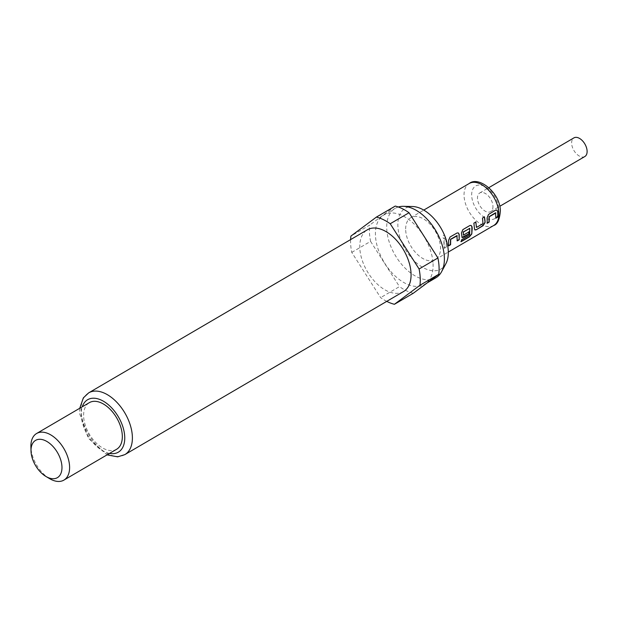 <?xml version="1.0" encoding="UTF-8"?>
<svg xmlns="http://www.w3.org/2000/svg" width="618" height="618" viewBox="0 0 618 618"><rect width="100%" height="100%" fill="white"/><g stroke="black" fill="none" stroke-linecap="round" stroke-linejoin="round"><path stroke-width="0.46" stroke-dasharray="3.09 2.32" d="M445.416 237.536L444.666 238.509C442.812 238.332 442.496 237.266 443.724 235.311L444.496 235.188M445.308 237.242L444.481 238.478C442.635 238.309 442.318 237.258 443.546 235.311L444.52 235.242M487.231 223.005L486.93 217.768L488.375 214.376L495.273 210.197L496.71 210.004M495.899 217.915L495.512 212.801M474.825 229.873L473.705 223.083L475.713 222.055M476.586 227.401L482.789 223.5L482.318 217.969L484.319 216.933M461.963 237.436L461.252 232.924L462.727 229.541L469.634 225.493L471.001 225.377M461.206 241.368L461.461 239.629L469.456 234.832L469.549 228.243M463.508 235.087L468.938 231.912M448.629 245.616L448.39 240.332L449.873 236.957L456.795 232.978L458.154 232.878M457.274 240.626L456.918 235.605M446.173 247.03L444.195 248.166L443.794 240.417L445.779 239.29L446.289 243.438L446.366 247.161L444.388 248.297L443.979 240.464L445.964 239.336L446.366 247.161M492.948 206.026A10.8 6.365 59.7 0 1 490.677 211.619A10.8 6.365 59.7 0 1 482.465 209.077A10.8 6.365 59.7 0 1 477.49 198.563A10.8 6.365 59.7 0 1 479.769 192.97A10.8 6.365 59.7 0 1 487.973 195.52A10.8 6.365 59.7 0 1 492.948 206.026M584.829 156.532A10.8 6.365 59.7 0 1 576.617 153.982A10.8 6.365 59.7 0 1 571.642 143.476A10.8 6.365 59.7 0 1 573.913 137.884M405.694 230.267A24.303 14.33 -120.3 0 0 416.887 253.905A24.303 14.33 -120.3 0 0 435.358 259.637A24.303 14.33 -120.3 0 0 440.472 247.046A24.303 14.33 -120.3 0 0 429.278 223.407A24.303 14.33 -120.3 0 0 410.808 217.675A24.303 14.33 -120.3 0 0 405.694 230.267M444.666 238.509L443.832 238.61L444.666 238.509M445.895 263.662A35.203 20.749 59.7 0 1 418.316 264.442A35.203 20.749 59.7 0 1 397.899 226.505A35.203 20.749 59.7 0 1 412.461 206.52M435.875 277.791A40.24 23.716 59.7 0 1 405.292 268.305A40.24 23.716 59.7 0 1 386.76 229.17A40.24 23.716 59.7 0 1 395.226 208.328A40.24 23.716 59.7 0 1 398.301 206.991M433.04 263.562A40.24 23.716 59.7 0 1 424.574 284.404A40.24 23.716 59.7 0 1 393.99 274.917A40.24 23.716 59.7 0 1 375.466 235.782A40.24 23.716 59.7 0 1 383.933 214.94A40.24 23.716 59.7 0 1 414.516 224.427A40.24 23.716 59.7 0 1 433.04 263.562M403.492 291.572A35.782 21.089 59.7 0 1 376.3 283.137A35.782 21.089 59.7 0 1 359.823 248.336A35.782 21.089 59.7 0 1 367.355 229.803M49.556 478.61A27.007 15.921 59.7 0 1 30.931 447.486A27.007 15.921 59.7 0 1 30.9 446.737M116.617 449.271A27.007 15.921 59.7 0 1 96.091 442.897A27.007 15.921 59.7 0 1 83.654 416.632A27.007 15.921 59.7 0 1 89.34 402.65M386.752 301.368A48.613 28.652 59.7 0 1 380.634 297.629L351.758 252.391A48.613 28.652 59.7 0 1 350.615 239.599M413.264 293.272A48.613 28.652 59.7 0 1 399.46 286.613L380.634 297.629M351.758 252.391L370.591 241.375A48.613 28.652 59.7 0 1 369.734 225.076L350.908 236.091M370.591 241.375L399.46 286.613M395.242 206.072L369.734 225.076M493.728 225.477A24.303 14.33 59.7 0 1 475.257 219.745A24.303 14.33 59.7 0 1 464.064 196.107A24.303 14.33 59.7 0 1 469.178 183.523M498.749 208.822A18.903 11.139 59.7 0 1 486.057 218.278A18.903 11.139 59.7 0 1 471.696 195.767A18.903 11.139 59.7 0 1 484.381 186.319A18.903 11.139 59.7 0 1 498.749 208.822M124.813 454.639A35.782 21.089 59.7 0 1 97.621 446.204A35.782 21.089 59.7 0 1 81.136 411.403A35.782 21.089 59.7 0 1 88.668 392.87M109.533 453.411A30.382 17.907 59.7 0 1 81.236 415.466A30.382 17.907 59.7 0 1 82.256 406.791M490.677 211.619L499.769 206.304M435.358 259.637L448.313 252.051M410.808 217.675L423.763 210.097M424.574 284.404L427.347 282.781M79.745 408.259L79.606 413.55L88.328 438.255L107.022 454.879M383.933 214.94L395.226 208.328M479.769 192.97L488.853 187.656"/><path stroke-width="0.93" d="M444.496 235.188L445.416 237.536M444.52 235.242L445.308 237.242M495.86 212.963L489.255 216.748L489.186 222.094L487.208 223.268L487.123 217.837L488.56 214.423L495.458 210.244L496.802 210.027L497.799 211.395L497.861 217.065L495.86 218.177L495.512 212.801L489.07 216.671L488.992 221.962L487.015 223.137M496.71 210.004L497.614 211.325L497.861 217.065M475.682 221.916L476.586 227.401L482.982 223.608L482.503 218.015L484.473 216.841L485.045 220.966L485.091 222.511L483.114 225.701L476.184 229.796L474.918 229.958L474.47 228.799L473.898 223.129L475.868 221.962L476.393 227.285M484.288 216.794L485.091 222.511M469.889 228.405L463.16 231.982L463.508 235.087L469.132 231.796L468.985 234.037L463.315 237.358L462.055 237.513L461.437 233.001L462.913 229.587L469.819 225.547L471.101 225.4L472.044 226.783L472.198 228.482L471.789 233.959L469.41 236.849L461.082 241.723L461.646 239.784L469.649 234.979L469.742 228.32L463.353 232.059L463.315 234.979M471.001 225.377L471.851 226.706L471.789 233.959M468.938 231.68L468.792 233.898L461.963 237.436M457.258 235.775L450.707 239.367L450.584 244.736L448.606 245.879L448.575 240.41L450.058 237.003L456.988 233.032L458.255 232.893L459.197 234.299L459.22 239.745L457.243 240.896L456.918 235.605L450.514 239.29L450.391 244.604L448.413 245.74M458.154 232.878L459.012 234.222L459.22 239.745M488.853 187.656L573.913 137.884A10.8 6.365 59.7 0 1 582.125 140.433A10.8 6.365 59.7 0 1 587.1 150.939A10.8 6.365 59.7 0 1 584.829 156.532L499.769 206.304M398.301 206.991A40.24 23.716 59.7 0 1 403.407 206.327L412.461 206.52A35.203 20.749 59.7 0 1 448.266 250.808A35.203 20.749 59.7 0 1 445.895 263.662L441.623 271.642A40.24 23.716 59.7 0 1 435.875 277.791L427.347 282.781M403.407 206.327A40.24 23.716 59.7 0 1 444.342 256.957A40.24 23.716 59.7 0 1 441.623 271.642M411.024 273.048A35.782 21.089 59.7 0 1 403.492 291.572L124.813 454.639A35.782 21.089 59.7 0 0 132.345 436.107A35.782 21.089 59.7 0 0 115.867 401.306A35.782 21.089 59.7 0 0 88.668 392.87L367.355 229.803A35.782 21.089 59.7 0 1 394.547 238.239A35.782 21.089 59.7 0 1 411.024 273.048M31.008 450.955L30.9 446.737A27.007 15.921 59.7 0 1 36.616 433.496A27.007 15.921 59.7 0 1 57.134 439.861A27.007 15.921 59.7 0 1 69.571 466.134A27.007 15.921 59.7 0 1 63.893 480.116A27.007 15.921 59.7 0 1 49.556 478.61L45.925 476.455A21.607 12.739 59.7 0 1 31.031 451.549A21.607 12.739 59.7 0 1 31.008 450.955A21.607 12.739 59.7 0 1 45.786 440.873A21.607 12.739 59.7 0 1 61.947 466.466A21.607 12.739 59.7 0 1 45.925 476.455M36.616 433.496L89.34 402.65A27.007 15.921 59.7 0 1 109.857 409.016A27.007 15.921 59.7 0 1 122.294 435.281A27.007 15.921 59.7 0 1 116.617 449.271L63.893 480.116M350.615 239.599A48.613 28.652 59.7 0 1 350.908 236.091L376.416 217.088A48.613 28.652 59.7 0 1 390.213 223.747L419.089 268.984A48.613 28.652 59.7 0 1 420.201 277.474A48.613 28.652 59.7 0 1 419.939 285.292L394.431 304.288A48.613 28.652 59.7 0 1 386.752 301.368M419.089 268.984L437.915 257.969A48.613 28.652 59.7 0 1 439.035 266.458A48.613 28.652 59.7 0 1 438.772 274.276L419.939 285.292M394.431 304.288L413.264 293.272L438.772 274.276M376.416 217.088L395.242 206.072A48.613 28.652 59.7 0 1 409.046 212.731L390.213 223.747M437.915 257.969L409.046 212.731M459.027 239.606L457.05 240.757M471.596 233.805L469.41 236.849M469.224 236.679L460.897 241.553M484.898 222.403L482.921 225.562L476.184 229.796M475.991 229.664L474.825 229.873M497.675 216.926L495.667 218.038M498.85 212.893A24.303 14.33 59.7 0 1 493.728 225.477C497.475 224.38 499.692 219.475 500.379 210.746C500.109 192.801 478.734 175.574 469.178 183.523A24.303 14.33 59.7 0 1 487.656 189.247A24.303 14.33 59.7 0 1 498.85 212.893M82.256 406.791A30.382 17.907 59.7 0 1 105.709 402.681A30.382 17.907 59.7 0 1 124.712 436.447A30.382 17.907 59.7 0 1 109.533 453.411M448.313 252.051L493.728 225.477M423.763 210.097L469.178 183.523M107.022 454.879L117.698 456.833L124.813 454.639M79.745 408.259L83.353 397.876L88.668 392.87"/></g></svg>
